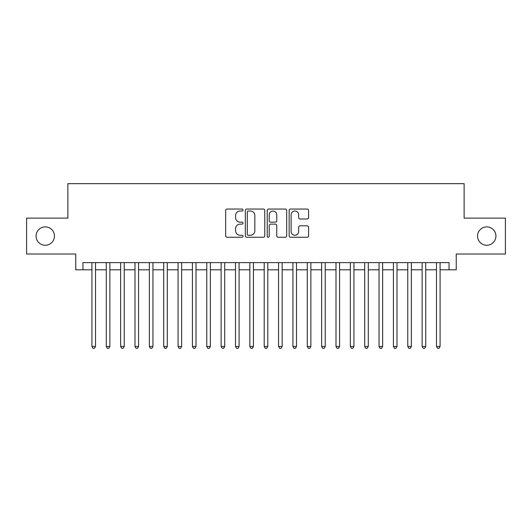 <?xml version="1.0" encoding="UTF-8"?>
<svg xmlns="http://www.w3.org/2000/svg" width="532" height="532" viewBox="0 0 532 532"><rect width="100%" height="100%" fill="white"/><g stroke="black" fill="none" stroke-linecap="round" stroke-linejoin="round"><path stroke-width="0.8" d="M243.031 210.04A0.984 0.984 0 0 0 242.04 209.049L227.071 209.049A1.41 1.41 0 0 0 225.661 210.459L225.661 235.829A1.41 1.41 0 0 0 227.071 237.239L242.04 237.239A0.984 0.984 0 0 0 243.031 236.248A0.984 0.984 0 0 0 242.04 235.264L240.105 235.264A4.509 4.509 0 0 1 235.596 230.755L235.596 228.64A4.509 4.509 0 0 1 240.105 224.132L242.04 224.132A0.984 0.984 0 0 0 243.031 223.147A0.984 0.984 0 0 0 242.04 222.157L240.105 222.157A4.509 4.509 0 0 1 235.596 217.648L235.596 215.533A4.509 4.509 0 0 1 240.105 211.024L242.04 211.024A0.984 0.984 0 0 0 243.031 210.04M477.55 236.068A9.19 9.19 0 0 0 486.733 245.252A9.19 9.19 0 0 0 495.924 236.068A9.19 9.19 0 0 0 486.733 226.878A9.19 9.19 0 0 0 477.55 236.068M36.076 236.068A9.19 9.19 0 0 0 45.267 245.252A9.19 9.19 0 0 0 54.45 236.068A9.19 9.19 0 0 0 45.267 226.878A9.19 9.19 0 0 0 36.076 236.068M307.183 218.985A1.41 1.41 0 0 0 308.593 217.581L308.593 210.459A1.41 1.41 0 0 0 307.183 209.049L290.558 209.049A1.41 1.41 0 0 0 289.149 210.459L289.149 235.829A1.41 1.41 0 0 0 290.558 237.239L307.183 237.239A1.41 1.41 0 0 0 308.593 235.829L308.593 227.231A1.41 1.41 0 0 0 307.183 225.821L300.068 225.821A1.41 1.41 0 0 0 298.658 227.231L298.658 231.493A3.771 3.771 0 0 1 294.888 235.264A3.771 3.771 0 0 1 291.117 231.493L291.117 214.795A3.771 3.771 0 0 1 294.888 211.024A3.771 3.771 0 0 1 298.658 214.795L298.658 217.581A1.41 1.41 0 0 0 300.068 218.985L307.183 218.985M82.952 269.804L82.952 262.628L449.048 262.628L449.048 269.804L456.23 269.804L456.23 254.01L505.4 254.01L505.4 218.12L464.123 218.12L464.123 183.666L67.877 183.666L67.877 218.12L26.6 218.12L26.6 254.01L75.77 254.01L75.77 269.804L91.923 269.804M264.77 210.459A1.41 1.41 0 0 0 263.36 209.049L246.728 209.049A1.41 1.41 0 0 0 245.319 210.459L245.319 235.829A1.41 1.41 0 0 0 246.728 237.239L263.36 237.239A1.41 1.41 0 0 0 264.77 235.829L264.77 210.459M268.64 209.049L285.272 209.049A1.41 1.41 0 0 1 286.682 210.459L286.682 235.829A1.41 1.41 0 0 1 285.272 237.239L278.156 237.239A1.41 1.41 0 0 1 276.746 235.829L276.746 225.541A1.41 1.41 0 0 0 275.337 224.132L270.615 224.132A1.41 1.41 0 0 0 269.205 225.541L269.205 236.248A0.984 0.984 0 0 1 268.221 237.239A0.984 0.984 0 0 1 267.23 236.248L267.23 210.459A1.41 1.41 0 0 1 268.64 209.049M95.514 269.804L106.28 269.804M109.871 269.804L120.638 269.804M124.229 269.804L134.995 269.804M138.586 269.804L149.352 269.804M152.943 269.804L163.71 269.804M167.294 269.804L178.067 269.804M181.651 269.804L192.424 269.804M196.009 269.804L206.775 269.804M210.366 269.804L221.132 269.804M224.723 269.804L235.49 269.804M239.081 269.804L249.847 269.804M253.438 269.804L264.204 269.804M267.796 269.804L278.562 269.804M282.153 269.804L292.919 269.804M296.51 269.804L307.277 269.804M310.868 269.804L321.634 269.804M325.225 269.804L335.991 269.804M339.576 269.804L350.349 269.804M353.933 269.804L364.706 269.804M368.29 269.804L379.057 269.804M382.648 269.804L393.414 269.804M397.005 269.804L407.771 269.804M411.362 269.804L422.129 269.804M425.72 269.804L436.486 269.804M440.077 269.804L449.048 269.804M248.278 211.024A0.984 0.984 0 0 0 247.294 212.015L247.294 234.28A0.984 0.984 0 0 0 248.278 235.264L250.319 235.264A4.509 4.509 0 0 0 254.835 230.755L254.835 215.533A4.509 4.509 0 0 0 250.319 211.024L248.278 211.024M276.746 214.868A3.771 3.771 0 0 0 272.976 211.098A3.771 3.771 0 0 0 269.205 214.868L269.205 220.747A1.41 1.41 0 0 0 270.615 222.157L275.337 222.157A1.41 1.41 0 0 0 276.746 220.747L276.746 214.868M95.514 262.628L95.514 346.472L91.923 346.472L91.923 262.628M95.514 346.472L94.437 348.334L93 348.334L91.923 346.472M109.871 262.628L109.871 346.472L106.28 346.472L106.28 262.628M109.871 346.472L108.794 348.334L107.358 348.334L106.28 346.472M124.229 262.628L124.229 346.472L120.638 346.472L120.638 262.628M124.229 346.472L123.151 348.334L121.715 348.334L120.638 346.472M138.586 262.628L138.586 346.472L134.995 346.472L134.995 262.628M138.586 346.472L137.509 348.334L136.072 348.334L134.995 346.472M152.943 262.628L152.943 346.472L149.352 346.472L149.352 262.628M152.943 346.472L151.866 348.334L150.43 348.334L149.352 346.472M167.294 262.628L167.294 346.472L163.71 346.472L163.71 262.628M167.294 346.472L166.223 348.334L164.787 348.334L163.71 346.472M181.651 262.628L181.651 346.472L178.067 346.472L178.067 262.628M181.651 346.472L180.574 348.334L179.144 348.334L178.067 346.472M196.009 262.628L196.009 346.472L192.424 346.472L192.424 262.628M196.009 346.472L194.931 348.334L193.495 348.334L192.424 346.472M210.366 262.628L210.366 346.472L206.775 346.472L206.775 262.628M210.366 346.472L209.289 348.334L207.852 348.334L206.775 346.472M224.723 262.628L224.723 346.472L221.132 346.472L221.132 262.628M224.723 346.472L223.646 348.334L222.21 348.334L221.132 346.472M239.081 262.628L239.081 346.472L235.49 346.472L235.49 262.628M239.081 346.472L238.004 348.334L236.567 348.334L235.49 346.472M253.438 262.628L253.438 346.472L249.847 346.472L249.847 262.628M253.438 346.472L252.361 348.334L250.924 348.334L249.847 346.472M267.796 262.628L267.796 346.472L264.204 346.472L264.204 262.628M267.796 346.472L266.718 348.334L265.282 348.334L264.204 346.472M282.153 262.628L282.153 346.472L278.562 346.472L278.562 262.628M282.153 346.472L281.076 348.334L279.639 348.334L278.562 346.472M296.51 262.628L296.51 346.472L292.919 346.472L292.919 262.628M296.51 346.472L295.433 348.334L293.997 348.334L292.919 346.472M310.868 262.628L310.868 346.472L307.277 346.472L307.277 262.628M310.868 346.472L309.79 348.334L308.354 348.334L307.277 346.472M325.225 262.628L325.225 346.472L321.634 346.472L321.634 262.628M325.225 346.472L324.148 348.334L322.711 348.334L321.634 346.472M339.576 262.628L339.576 346.472L335.991 346.472L335.991 262.628M339.576 346.472L338.505 348.334L337.069 348.334L335.991 346.472M353.933 262.628L353.933 346.472L350.349 346.472L350.349 262.628M353.933 346.472L352.856 348.334L351.426 348.334L350.349 346.472M368.29 262.628L368.29 346.472L364.706 346.472L364.706 262.628M368.29 346.472L367.213 348.334L365.777 348.334L364.706 346.472M382.648 262.628L382.648 346.472L379.057 346.472L379.057 262.628M382.648 346.472L381.57 348.334L380.134 348.334L379.057 346.472M397.005 262.628L397.005 346.472L393.414 346.472L393.414 262.628M397.005 346.472L395.928 348.334L394.491 348.334L393.414 346.472M411.362 262.628L411.362 346.472L407.771 346.472L407.771 262.628M411.362 346.472L410.285 348.334L408.849 348.334L407.771 346.472M425.72 262.628L425.72 346.472L422.129 346.472L422.129 262.628M425.72 346.472L424.642 348.334L423.206 348.334L422.129 346.472M440.077 262.628L440.077 346.472L436.486 346.472L436.486 262.628M440.077 346.472L439 348.334L437.563 348.334L436.486 346.472"/></g></svg>
